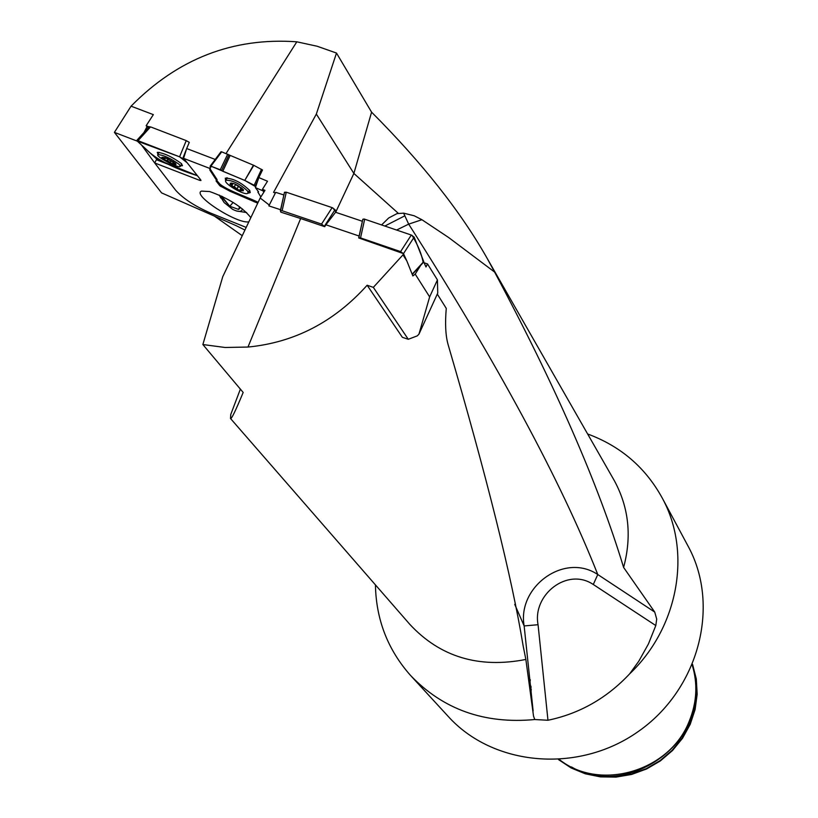 <?xml version="1.0" encoding="UTF-8"?>
<svg xmlns="http://www.w3.org/2000/svg" width="818" height="818" viewBox="0 0 818 818"><rect width="100%" height="100%" fill="white"/><g stroke="black" fill="none" stroke-linecap="round" stroke-linejoin="round"><path stroke-width="1.23" d="M373.335 287.363L408.274 339.286L402.364 337.302L367.149 285.237L373.335 287.363L402.988 254.858L406.822 260.901L403.489 253.631L402.988 254.858M240.369 389.123L230.768 414.45L230.482 418.458C231.249 419.716 235.472 411.045 243.171 392.446L202.864 344.542L225.114 347.486L247.977 347.047C294.429 342.548 334.153 321.944 367.149 285.237M381.577 224.94L388.734 217.946L397.037 213.61L403.622 213.15L414.215 215.778L421.914 219.715L448.724 237.578L494.593 272.057C555.32 385.605 598.326 484.062 623.602 567.426L654.737 612.079L656.711 619.103L655.801 625.555L648.429 643.95L638.827 661.149L629.655 673.848C606.854 698.163 579.625 713.633 547.968 720.259L534.757 719.533L533.53 716.139L525.862 659.451C478.704 668.654 439.992 656.915 409.716 624.236L230.523 418.519M525.862 659.451L523.121 645.739C511.894 577.447 486.884 477.068 448.1 344.603C445.565 335.574 444.951 323.509 446.27 308.406L437.293 294.081M275.369 193.007L273.57 192.373L316.341 114.06L353.877 173.436L371.587 112.168L336.495 53.058L316.341 114.06M280.594 209.715L268.866 205.901L275.707 192.342L283.887 194.981M268.866 205.901L270.349 202.956M263.181 190.349L262.956 190.829L255.39 187.639L258.815 177.578L267.517 181.238L262.445 189.295L264.142 191.698M200.206 179.234L199.612 180.318L154.694 162.956L141.504 145.001M137.363 141.187L114.408 132.373L161.586 192.895L236.269 225.717M236.29 225.727L244.93 230.052M202.864 344.542L222.741 276.719L260.175 198.007L264.981 190.369L262.445 189.295M143.999 132.455L147.056 126.626L146.146 125.737L153.344 114.632L131.064 106.176L114.408 132.373M156.749 159.05L154.939 162.516M148.232 127.782L147.056 126.626M260.175 198.007L269.224 205.021M336.495 53.058L317.19 46.258L296.811 41.81C233.007 37.26 177.762 58.722 131.064 106.176M226.065 153.498L296.811 41.81M258.815 177.578L262.506 170.001L253.795 165.338L244.766 180.42L254.173 185.257L261.504 169.295M300.646 218.529L324.695 226.678L321.546 224.071L282.128 210.727L280.359 210.758L280.84 212.148L300.646 218.529L247.977 347.047M146.146 125.737L149.07 126.862M149.479 127.056L150.543 126.882L186.238 140.635L189.295 142.352L186.678 148.539L215.216 159.449M403.448 253.611L400.595 251.607L360.544 237.905L358.693 237.936L403.489 253.631L414.164 237.118L411.29 235.042L364.685 219.193L411.342 235.063M359.112 236.034L325.891 224.786L324.695 226.678M335.922 211.739L353.877 173.436L398.264 213.283M494.593 272.057L487.467 258.897C461.025 212.026 422.405 163.109 371.587 112.168M613.306 478.867L614.43 480.831C628.868 507.559 631.925 536.434 623.602 567.426M214.019 215.829L242.251 235.696M403.622 213.15L408.673 224.132L396.597 230.042M384.818 226.044L404.573 215.952M421.914 219.715L408.673 224.132C497.671 363.765 560.708 480.565 597.774 574.533L654.737 612.079M587.631 433.98C620.872 446.26 645.862 467.835 662.6 498.694C691.772 552.559 678.388 627.518 629.655 673.848M534.757 719.533C484.491 724.237 443.049 709.503 410.442 675.331C387.742 649.645 376.075 619.492 375.431 584.87M687.396 544.86L688.746 547.385C720.423 606.813 698.449 689.758 638.122 731.619C578.183 774.012 492.814 766.261 447.916 716.098L411.413 676.394M559.42 759.585C599.737 791.855 669.86 771.394 689.247 721.19C696.885 702.437 697.887 683.746 692.232 665.095M530.35 679.83L529.819 682.437M692.519 664.431L696.149 679.042L696.926 694.237L694.809 709.472L689.86 724.237L682.243 737.979L672.212 750.239L660.126 760.566L646.404 768.603L631.537 774.053L616.056 776.742L600.494 776.579L585.402 773.583L571.312 767.857L558.694 759.625M530.647 688.265L530.964 686.128M558.571 759.636L571.179 767.979L585.31 773.808L600.453 776.885L616.077 777.1L631.639 774.431L646.588 768.971L660.371 760.914L672.508 750.525L682.57 738.204L690.188 724.37L695.106 709.533L697.171 694.216L696.302 678.96L692.56 664.308M533.131 710.965L524.144 625.934L538.06 624.717L547.968 720.259M514.726 604.338L524.144 625.934C517.068 586.956 564.297 552.078 597.774 574.533L593.285 584.492C567.263 566.925 532.252 594.962 538.06 624.717M248.836 221.852C236.78 224.06 191.811 194.97 201.433 191.105L209.623 191.535C228.549 198.273 242.281 206.974 250.84 217.649M186.678 148.539L182.731 158.6L187.21 162.813L183.58 158.344L209.786 168.416L209.899 170.144L216.658 180.43L216.044 180.901L219.848 185.788L230.144 191.31L257.721 203.171M182.731 158.6L179.592 156.821L187.21 162.813L200.829 180.021L200.952 180.522L199.612 180.318M246.187 227.414L210.492 213.028C194.684 206.136 183.038 198.508 175.573 190.144L154.694 162.956M262.956 190.829L263.866 192.128M255.39 187.639L258.549 191.811L257.874 192.087L258.243 191.402M260.84 196.954L257.874 192.087M186.136 150.297L183.58 158.344M210.257 166.054L221.013 151.739L221.698 151.841L210.911 166.177L210.185 166.146L210.349 169.336L217.097 179.623L210.349 169.336L210.236 167.578L209.786 168.416M216.709 180.584L216.964 179.858M221.371 185.768L230.932 190.666L253.396 200.257L230.932 190.666L221.371 185.768L216.77 180.461L221.371 185.768L220.932 186.565M216.831 179.848C218.703 187.905 245.134 195.778 258.11 202.343L253.396 200.257L254.695 201.023L254.245 201.831M150.543 126.882L138.037 140.686L179.592 156.821L137.291 141.115L146.228 149.357C155.86 159.193 172.925 167.976 197.414 175.706L156.483 159.745M166.023 158.14L175.471 163.743L171.862 163.549L165.205 160.175L162.281 157.465L165.042 157.669M179.367 164.53C170.788 158.365 163.631 155.052 157.884 154.592C154.868 156.146 178.375 168.559 180.318 166.453L179.367 164.53M172.71 161.524L173.733 162.046M175.349 163.59L175.625 164.183M175.594 164.265L173.13 162.762L172.987 163.712L171.862 163.549L167.301 160.604L165.205 160.175L164.766 158.999M164.96 158.804L162.281 157.465M162.301 157.424L162.997 157.271M167.22 160.645L168.038 158.999M170.277 162.199L171.095 160.563M234.817 183.999L243.048 189.571L243.243 190.829L238.723 190.042L232.261 186.248L230.298 183.222L233.692 183.477M247.762 191.238C240.093 183.897 232.813 180.236 225.921 180.236C222.189 182.803 245.298 196.351 247.966 193.171L247.762 191.238M241.3 187.813L242.118 188.426M242.506 188.907L243.243 190.829L240.267 189.357L240.032 190.226L238.723 190.042L234.347 186.811L232.261 186.248L231.627 185.297L232.107 185.001M232.414 184.735L230.298 183.222L231.709 183.058M231.126 183.651L231.453 183.048M234.245 186.852L235.615 184.347M237.22 188.59L238.662 185.972M242.2 190.165L242.701 189.255M242.527 208.968C241.555 212.066 238.242 212.189 232.578 209.326L224.132 202.557L219.531 195.185M240.502 207.414L238.631 209.449L229.797 206.248L221.494 196.085M222.424 196.535L222.046 197.537L229.797 206.248L238.631 209.449L239.582 206.739M229.797 206.248L233.15 202.435M222.046 197.537L222.782 196.709M420.687 265.339L415.207 274.132L429.644 296.903L437.425 279.909L437.742 293.1L418.939 334.194L417.262 335.881L408.274 339.286M325.891 224.786L335.584 212.261L362.384 221.289M437.425 279.909L427.528 263.938L425.994 266.975L423.755 261.985M359.429 235.185L359.184 236.065M424.123 262.793L427.528 263.938M406.822 260.901L412.855 275.932L415.207 274.132M418.939 334.194L429.644 296.903M221.698 151.841L253.795 165.338M258.11 202.343L254.695 201.023M258.212 179.633L255.257 186.054L255.799 186.77L245.226 180.655L211.801 166.514L210.226 167.301L210.287 169.203L217.097 179.623L216.658 180.43M255.257 186.054L254.173 185.257M244.766 180.42L253.447 165.175M230.114 155.522L222.803 171.279L244.418 180.257M222.803 171.279L220.257 169.755L227.721 154.132M210.911 166.177L220.257 169.755M247.977 193.171L250.063 192.711L249.776 190.584C241.32 182.434 233.15 178.293 225.277 178.171L225.656 180.717M221.586 170.533L228.968 154.847M280.543 210.584L284.49 192.25L286.269 192.199L332.19 207.649M321.546 224.071L332.139 207.629L286.269 192.199L282.128 210.727M332.139 207.629L335.032 209.694L324.449 226.126M332.854 207.915L336.249 212.486L335.032 209.694M358.857 237.762L362.834 219.244L364.685 219.193L360.544 237.905M412.17 274.214L423.744 261.596L414.164 237.118M423.744 261.596L423.131 262.261C421.628 254.009 417.916 245.032 412.016 235.339M197.414 175.706L157.24 159.51L136.984 140.839L138.037 140.686M180.635 165.809L182.486 165.686L181.381 163.549C171.862 156.667 163.825 152.935 157.261 152.352L158.038 154.295M284.531 192.67L286.269 192.199M363.867 218.989L364.685 219.193M531.056 687.12L530.78 689.308M571.465 766.957C627.314 799.626 707.774 742.376 695.249 678.889M655.801 625.555L593.285 584.492M210.287 169.193L209.837 170.011M210.349 169.336L209.899 170.144M220.298 184.98L219.848 185.788M230.594 190.502L230.144 191.31M230.932 190.666L230.492 191.463M252.189 199.541L251.75 200.338M253.396 200.257L252.946 201.064M258.314 191.504L258.028 192.046M175.359 163.344L167.342 158.59L161.831 157.353L164.53 159.858L170.543 163.099L175.359 164.653L176.064 164.346L175.359 163.344M165.011 158.508L165.328 157.874M170.256 162.107L171.044 160.532M167.301 160.604L168.089 159.019M173.273 162.659L173.559 162.087M243.529 189.848C236.382 183.876 231.883 182.005 230.022 184.214C237.148 190.165 241.647 192.046 243.529 189.848M232.496 184.316L233.018 183.355M231.238 183.661L231.576 183.048M237.21 188.498L238.621 185.942M234.347 186.811L235.676 184.377M242.138 190.062L242.639 189.142M240.359 189.275L241.208 187.731M226.975 178.324L226.658 177.803M249.889 190.758L249.286 190.768M400.595 251.607L411.29 235.042M179.592 156.821L186.238 140.635M487.467 258.897L614.43 480.831M662.6 498.694L688.746 547.385M531.046 691.353L531.26 689.308M159.05 152.271L157.884 154.592M181.647 163.794L180.481 166.115M164.858 158.989L165.4 157.905M172.976 163.048L173.488 162.036M227.251 177.813L225.921 180.236M249.562 190.267L248.232 192.7M232.281 184.97L233.15 183.396M240.134 189.582L241.167 187.7M219.316 195.093L220.809 198.058M236.392 210.962L246.658 212.547M221.034 151.719L210.246 166.044M250.308 192.169L250.063 192.711M280.359 210.758L284.49 192.25M358.693 237.936L362.834 219.244M412.282 274.5L423.622 262.138M149.305 126.616L136.8 140.41"/></g></svg>
